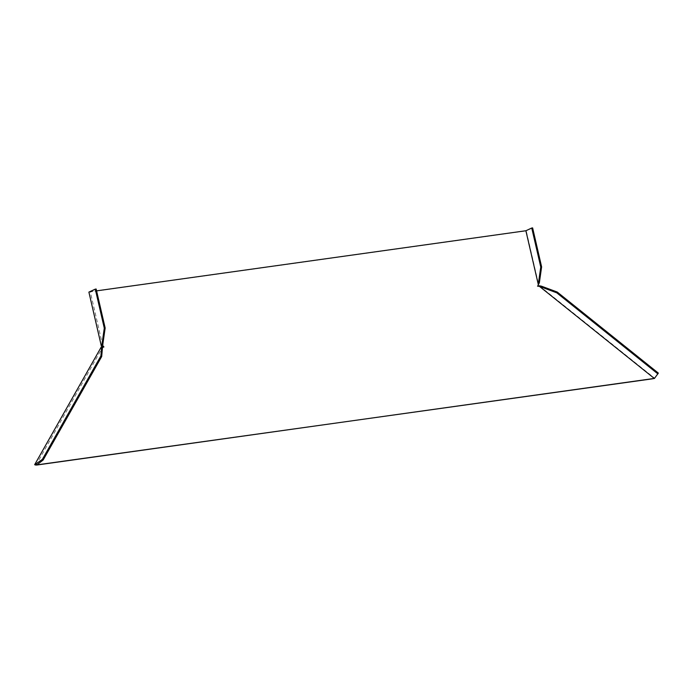 <?xml version="1.0" encoding="UTF-8"?>
<svg xmlns="http://www.w3.org/2000/svg" width="693" height="693" viewBox="0 0 693 693"><rect width="100%" height="100%" fill="white"/><g stroke="black" fill="none" stroke-linecap="round" stroke-linejoin="round"><path stroke-width="0.52" stroke-dasharray="3.46 2.6" d="M36.001 465.081L102.486 347.496M102.72 345.599L90.281 291.736L96.578 290.861M96.154 289.016L90.281 291.736M88.895 292.099L526.23 230.864L538.66 284.719M537.985 285.377L537.266 286.434L537.785 286.192M538.132 286.261L537.266 286.434M652.494 378.82L654.27 377.936L539.31 285.767M36.712 465.046L34.65 464.7M654.426 378.499L654.27 377.936M654.686 378.101L655.136 377.304L654.391 377.928M532.622 227.893L526.23 230.864M658.35 373.111L655.136 377.304M537.725 286.348L538.47 286.313M34.979 464.795L37.153 464.838"/><path stroke-width="1.04" d="M101.689 356.548L100.909 355.933L42.377 459.364L43.157 459.987L101.689 356.548L102.486 347.496L103.924 346.95L102.72 345.599L102.893 343.875L102.027 343.997L101.325 345.963L88.895 292.099L95.287 289.137L104.288 328.135L105.154 328.006L96.154 289.016L95.287 289.137M43.157 459.987L36.712 465.046L653.135 378.586M35.222 464.873L34.65 464.7L35.802 464.033L36.573 464.656M34.702 464.708L35.967 465.107M652.494 378.82L37.153 464.838M653.014 378.577L654.348 378.482L653.014 378.577M538.132 286.261L539.31 285.767L541.502 286.2L557.224 292.03L556.774 292.827L539.388 286.322L654.348 378.482L654.686 378.101L654.426 378.499M539.388 286.322L537.785 286.192L538.037 285.204M538.47 286.313L537.785 286.192M538.496 282.874L540.757 267.013L531.748 228.014L525.883 230.743L538.314 284.598L538.496 282.874L539.362 282.753L537.985 285.377M525.883 230.743L96.578 290.861M103.924 346.95L101.325 345.963M105.154 328.006L102.893 343.875M102.027 343.997L104.288 328.135M102.347 348.432L101.187 347.124L103.863 346.976M101.187 347.124L34.65 464.7M654.686 378.101L658.35 373.111L557.224 292.03M556.774 292.827L657.9 373.899M540.757 267.013L541.623 266.892L532.622 227.893L531.748 228.014M541.623 266.892L539.362 282.753M541.502 286.2L541.051 286.997M35.802 464.033L42.377 459.364M100.909 355.933L101.568 347.808M653.499 378.595L652.685 378.75"/></g></svg>
